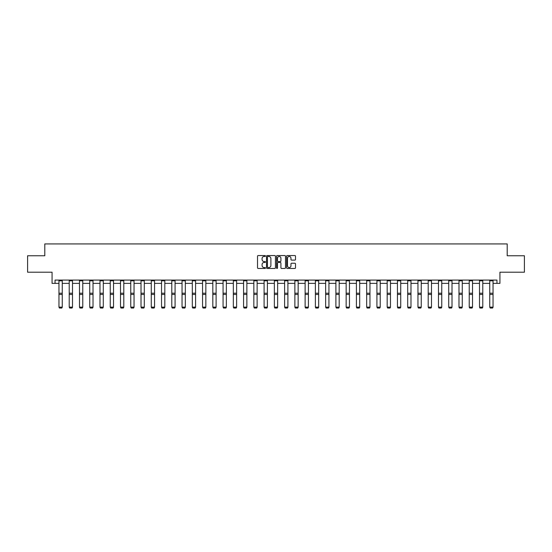 <?xml version="1.0" encoding="UTF-8"?>
<svg xmlns="http://www.w3.org/2000/svg" width="552" height="552" viewBox="0 0 552 552"><rect width="100%" height="100%" fill="white"/><g stroke="black" fill="none" stroke-linecap="round" stroke-linejoin="round"><path stroke-width="0.83" d="M265.477 256.004A0.448 0.448 0 0 0 265.029 255.555L258.17 255.555A0.649 0.649 0 0 0 257.529 256.197L257.529 267.817A0.649 0.649 0 0 0 258.17 268.458L265.029 268.458A0.448 0.448 0 0 0 265.477 268.01A0.448 0.448 0 0 0 265.029 267.554L264.139 267.554A2.063 2.063 0 0 1 262.076 265.491L262.076 264.525A2.063 2.063 0 0 1 264.139 262.455L265.029 262.455A0.448 0.448 0 0 0 265.477 262.007A0.448 0.448 0 0 0 265.029 261.558L264.139 261.558A2.063 2.063 0 0 1 262.076 259.488L262.076 258.522A2.063 2.063 0 0 1 264.139 256.459L265.029 256.459A0.448 0.448 0 0 0 265.477 256.004M55.048 283.376L55.048 280.085L496.952 280.085L496.952 283.376L499.939 283.376L499.939 272.198L524.4 272.198L524.4 255.762L507.205 255.762L507.205 243.929L44.795 243.929L44.795 255.762L27.6 255.762L27.6 272.198L52.06 272.198L52.06 283.376L58.96 283.376M294.858 260.102A0.649 0.649 0 0 0 295.506 259.461L295.506 256.197A0.649 0.649 0 0 0 294.858 255.555L287.247 255.555A0.649 0.649 0 0 0 286.598 256.197L286.598 267.817A0.649 0.649 0 0 0 287.247 268.458L294.858 268.458A0.649 0.649 0 0 0 295.506 267.817L295.506 263.877A0.649 0.649 0 0 0 294.858 263.235L291.601 263.235A0.649 0.649 0 0 0 290.959 263.877L290.959 265.829A1.725 1.725 0 0 1 289.227 267.554A1.725 1.725 0 0 1 287.502 265.829L287.502 258.184A1.725 1.725 0 0 1 289.227 256.459A1.725 1.725 0 0 1 290.959 258.184L290.959 259.461A0.649 0.649 0 0 0 291.601 260.102L294.858 260.102M275.434 256.197A0.649 0.649 0 0 0 274.792 255.555L267.175 255.555A0.649 0.649 0 0 0 266.526 256.197L266.526 267.817A0.649 0.649 0 0 0 267.175 268.458L274.792 268.458A0.649 0.649 0 0 0 275.434 267.817L275.434 256.197M277.207 255.555L284.825 255.555A0.649 0.649 0 0 1 285.474 256.197L285.474 267.817A0.649 0.649 0 0 1 284.825 268.458L281.568 268.458A0.649 0.649 0 0 1 280.92 267.817L280.92 263.104A0.649 0.649 0 0 0 280.278 262.455L278.111 262.455A0.649 0.649 0 0 0 277.47 263.104L277.47 268.01A0.448 0.448 0 0 1 277.014 268.458A0.448 0.448 0 0 1 276.566 268.01L276.566 256.197A0.649 0.649 0 0 1 277.207 255.555M62.252 283.376L69.221 283.376M72.505 283.376L79.474 283.376M82.765 283.376L89.734 283.376M93.019 283.376L99.988 283.376M103.279 283.376L110.248 283.376M113.533 283.376L120.502 283.376M123.793 283.376L130.762 283.376M134.046 283.376L141.015 283.376M144.307 283.376L151.276 283.376M154.56 283.376L161.529 283.376M164.82 283.376L171.789 283.376M175.074 283.376L182.043 283.376M185.334 283.376L192.303 283.376M195.587 283.376L202.556 283.376M205.848 283.376L212.817 283.376M216.101 283.376L223.07 283.376M226.361 283.376L233.33 283.376M236.615 283.376L243.584 283.376M246.875 283.376L253.844 283.376M257.128 283.376L264.097 283.376M267.389 283.376L274.358 283.376M277.642 283.376L284.611 283.376M287.902 283.376L294.871 283.376M298.156 283.376L305.125 283.376M308.416 283.376L315.385 283.376M318.67 283.376L325.639 283.376M328.93 283.376L335.899 283.376M339.183 283.376L346.152 283.376M349.444 283.376L356.413 283.376M359.697 283.376L366.666 283.376M369.957 283.376L376.926 283.376M380.211 283.376L387.18 283.376M390.471 283.376L397.44 283.376M400.724 283.376L407.693 283.376M410.985 283.376L417.954 283.376M421.238 283.376L428.207 283.376M431.498 283.376L438.467 283.376M441.752 283.376L448.721 283.376M452.012 283.376L458.981 283.376M462.265 283.376L469.234 283.376M472.526 283.376L479.495 283.376M482.779 283.376L489.748 283.376M493.039 283.376L496.952 283.376M267.886 256.459A0.448 0.448 0 0 0 267.43 256.908L267.43 267.106A0.448 0.448 0 0 0 267.886 267.554L268.817 267.554A2.063 2.063 0 0 0 270.887 265.491L270.887 258.522A2.063 2.063 0 0 0 268.817 256.459L267.886 256.459M280.92 258.212A1.725 1.725 0 0 0 279.195 256.487A1.725 1.725 0 0 0 277.47 258.212L277.47 260.91A0.649 0.649 0 0 0 278.111 261.558L280.278 261.558A0.649 0.649 0 0 0 280.92 260.91L280.92 258.212M62.252 280.085L62.252 307.257L61.755 308.071L59.457 308.03L61.755 308.071M59.457 308.071L58.96 307.14L62.252 307.14L61.755 308.03M58.96 280.085L58.96 307.14L59.457 308.03M72.505 280.085L72.505 307.257L72.015 308.071L69.711 308.03L72.015 308.071M69.711 308.071L69.221 307.14L72.505 307.14L72.015 308.03M69.221 280.085L69.221 307.14L69.711 308.03M82.765 280.085L82.765 307.257L82.269 308.071L79.971 308.03L82.269 308.071M79.971 308.071L79.474 307.14L82.765 307.14L82.269 308.03M79.474 280.085L79.474 307.14L79.971 308.03M93.019 280.085L93.019 307.257L92.529 308.071L90.224 308.03L92.529 308.071M90.224 308.071L89.734 307.14L93.019 307.14L92.529 308.03M89.734 280.085L89.734 307.14L90.224 308.03M103.279 280.085L103.279 307.257L102.782 308.071L100.485 308.03L102.782 308.071M100.485 308.071L99.988 307.14L103.279 307.14L102.782 308.03M99.988 280.085L99.988 307.14L100.485 308.03M113.533 280.085L113.533 307.257L113.043 308.071L110.738 308.03L113.043 308.071M110.738 308.071L110.248 307.14L113.533 307.14L113.043 308.03M110.248 280.085L110.248 307.14L110.738 308.03M123.793 280.085L123.793 307.257L123.296 308.071L120.998 308.03L123.296 308.071M120.998 308.071L120.502 307.14L123.793 307.14L123.296 308.03M120.502 280.085L120.502 307.14L120.998 308.03M134.046 280.085L134.046 307.257L133.556 308.071L131.252 308.03L133.556 308.071M131.252 308.071L130.762 307.14L134.046 307.14L133.556 308.03M130.762 280.085L130.762 307.14L131.252 308.03M144.307 280.085L144.307 307.257L143.81 308.071L141.512 308.03L143.81 308.071M141.512 308.071L141.015 307.14L144.307 307.14L143.81 308.03M141.015 280.085L141.015 307.14L141.512 308.03M154.56 280.085L154.56 307.257L154.07 308.071L151.765 308.03L154.07 308.071M151.765 308.071L151.276 307.14L154.56 307.14L154.07 308.03M151.276 280.085L151.276 307.14L151.765 308.03M164.82 280.085L164.82 307.257L164.323 308.071L162.026 308.03L164.323 308.071M162.026 308.071L161.529 307.14L164.82 307.14L164.323 308.03M161.529 280.085L161.529 307.14L162.026 308.03M175.074 280.085L175.074 307.257L174.584 308.071L172.279 308.03L174.584 308.071M172.279 308.071L171.789 307.14L175.074 307.14L174.584 308.03M171.789 280.085L171.789 307.14L172.279 308.03M185.334 280.085L185.334 307.257L184.837 308.071L182.54 308.03L184.837 308.071M182.54 308.071L182.043 307.14L185.334 307.14L184.837 308.03M182.043 280.085L182.043 307.14L182.54 308.03M195.587 280.085L195.587 307.257L195.097 308.071L192.793 308.03L195.097 308.071M192.793 308.071L192.303 307.14L195.587 307.14L195.097 308.03M192.303 280.085L192.303 307.14L192.793 308.03M205.848 280.085L205.848 307.257L205.351 308.071L203.053 308.03L205.351 308.071M203.053 308.071L202.556 307.14L205.848 307.14L205.351 308.03M202.556 280.085L202.556 307.14L203.053 308.03M216.101 280.085L216.101 307.257L215.611 308.071L213.307 308.03L215.611 308.071M213.307 308.071L212.817 307.14L216.101 307.14L215.611 308.03M212.817 280.085L212.817 307.14L213.307 308.03M226.361 280.085L226.361 307.257L225.865 308.071L223.567 308.03L225.865 308.071M223.567 308.071L223.07 307.14L226.361 307.14L225.865 308.03M223.07 280.085L223.07 307.14L223.567 308.03M236.615 280.085L236.615 307.257L236.125 308.071L233.82 308.03L236.125 308.071M233.82 308.071L233.33 307.14L236.615 307.14L236.125 308.03M233.33 280.085L233.33 307.14L233.82 308.03M246.875 280.085L246.875 307.257L246.378 308.071L244.081 308.03L246.378 308.071M244.081 308.071L243.584 307.14L246.875 307.14L246.378 308.03M243.584 280.085L243.584 307.14L244.081 308.03M257.128 280.085L257.128 307.257L256.639 308.071L254.334 308.03L256.639 308.071M254.334 308.071L253.844 307.14L257.128 307.14L256.639 308.03M253.844 280.085L253.844 307.14L254.334 308.03M267.389 280.085L267.389 307.257L266.892 308.071L264.594 308.03L266.892 308.071M264.594 308.071L264.097 307.14L267.389 307.14L266.892 308.03M264.097 280.085L264.097 307.14L264.594 308.03M277.642 280.085L277.642 307.257L277.152 308.071L274.848 308.03L277.152 308.071M274.848 308.071L274.358 307.14L277.642 307.14L277.152 308.03M274.358 280.085L274.358 307.14L274.848 308.03M287.902 280.085L287.902 307.257L287.406 308.071L285.108 308.03L287.406 308.071M285.108 308.071L284.611 307.14L287.902 307.14L287.406 308.03M284.611 280.085L284.611 307.14L285.108 308.03M298.156 280.085L298.156 307.257L297.666 308.071L295.361 308.03L297.666 308.071M295.361 308.071L294.871 307.14L298.156 307.14L297.666 308.03M294.871 280.085L294.871 307.14L295.361 308.03M308.416 280.085L308.416 307.257L307.919 308.071L305.622 308.03L307.919 308.071M305.622 308.071L305.125 307.14L308.416 307.14L307.919 308.03M305.125 280.085L305.125 307.14L305.622 308.03M318.67 280.085L318.67 307.257L318.18 308.071L315.875 308.03L318.18 308.071M315.875 308.071L315.385 307.14L318.67 307.14L318.18 308.03M315.385 280.085L315.385 307.14L315.875 308.03M328.93 280.085L328.93 307.257L328.433 308.071L326.135 308.03L328.433 308.071M326.135 308.071L325.639 307.14L328.93 307.14L328.433 308.03M325.639 280.085L325.639 307.14L326.135 308.03M339.183 280.085L339.183 307.257L338.693 308.071L336.389 308.03L338.693 308.071M336.389 308.071L335.899 307.14L339.183 307.14L338.693 308.03M335.899 280.085L335.899 307.14L336.389 308.03M349.444 280.085L349.444 307.257L348.947 308.071L346.649 308.03L348.947 308.071M346.649 308.071L346.152 307.14L349.444 307.14L348.947 308.03M346.152 280.085L346.152 307.14L346.649 308.03M359.697 280.085L359.697 307.257L359.207 308.071L356.902 308.03L359.207 308.071M356.902 308.071L356.413 307.14L359.697 307.14L359.207 308.03M356.413 280.085L356.413 307.14L356.902 308.03M369.957 280.085L369.957 307.257L369.461 308.071L367.163 308.03L369.461 308.071M367.163 308.071L366.666 307.14L369.957 307.14L369.461 308.03M366.666 280.085L366.666 307.14L367.163 308.03M380.211 280.085L380.211 307.257L379.721 308.071L377.416 308.03L379.721 308.071M377.416 308.071L376.926 307.14L380.211 307.14L379.721 308.03M376.926 280.085L376.926 307.14L377.416 308.03M390.471 280.085L390.471 307.257L389.974 308.071L387.676 308.03L389.974 308.071M387.676 308.071L387.18 307.14L390.471 307.14L389.974 308.03M387.18 280.085L387.18 307.14L387.676 308.03M400.724 280.085L400.724 307.257L400.234 308.071L397.93 308.03L400.234 308.071M397.93 308.071L397.44 307.14L400.724 307.14L400.234 308.03M397.44 280.085L397.44 307.14L397.93 308.03M410.985 280.085L410.985 307.257L410.488 308.071L408.19 308.03L410.488 308.071M408.19 308.071L407.693 307.14L410.985 307.14L410.488 308.03M407.693 280.085L407.693 307.14L408.19 308.03M421.238 280.085L421.238 307.257L420.748 308.071L418.444 308.03L420.748 308.071M418.444 308.071L417.954 307.14L421.238 307.14L420.748 308.03M417.954 280.085L417.954 307.14L418.444 308.03M431.498 280.085L431.498 307.257L431.002 308.071L428.704 308.03L431.002 308.071M428.704 308.071L428.207 307.14L431.498 307.14L431.002 308.03M428.207 280.085L428.207 307.14L428.704 308.03M441.752 280.085L441.752 307.257L441.262 308.071L438.957 308.03L441.262 308.071M438.957 308.071L438.467 307.14L441.752 307.14L441.262 308.03M438.467 280.085L438.467 307.14L438.957 308.03M452.012 280.085L452.012 307.257L451.515 308.071L449.218 308.03L451.515 308.071M449.218 308.071L448.721 307.14L452.012 307.14L451.515 308.03M448.721 280.085L448.721 307.14L449.218 308.03M462.265 280.085L462.265 307.257L461.776 308.071L459.471 308.03L461.776 308.071M459.471 308.071L458.981 307.14L462.265 307.14L461.776 308.03M458.981 280.085L458.981 307.14L459.471 308.03M472.526 280.085L472.526 307.257L472.029 308.071L469.731 308.03L472.029 308.071M469.731 308.071L469.234 307.14L472.526 307.14L472.029 308.03M469.234 280.085L469.234 307.14L469.731 308.03M482.779 280.085L482.779 307.257L482.289 308.071L479.985 308.03L482.289 308.071M479.985 308.071L479.495 307.14L482.779 307.14L482.289 308.03M479.495 280.085L479.495 307.14L479.985 308.03M493.039 280.085L493.039 307.257L492.543 308.071L490.245 308.03L492.543 308.071M490.245 308.071L489.748 307.14L493.039 307.14L492.543 308.03M489.748 280.085L489.748 307.14L490.245 308.03M62.252 280.099L58.96 280.099M62.252 293.229L58.96 293.229M62.252 294.471L58.96 294.471M62.252 280.809L58.96 280.809M72.505 280.099L69.221 280.099M72.505 293.229L69.221 293.229M72.505 294.471L69.221 294.471M72.505 280.809L69.221 280.809M82.765 280.099L79.474 280.099M82.765 293.229L79.474 293.229M82.765 294.471L79.474 294.471M82.765 280.809L79.474 280.809M93.019 280.099L89.734 280.099M93.019 293.229L89.734 293.229M93.019 294.471L89.734 294.471M93.019 280.809L89.734 280.809M103.279 280.099L99.988 280.099M103.279 293.229L99.988 293.229M103.279 294.471L99.988 294.471M103.279 280.809L99.988 280.809M113.533 280.099L110.248 280.099M113.533 293.229L110.248 293.229M113.533 294.471L110.248 294.471M113.533 280.809L110.248 280.809M123.793 280.099L120.502 280.099M123.793 293.229L120.502 293.229M123.793 294.471L120.502 294.471M123.793 280.809L120.502 280.809M134.046 280.099L130.762 280.099M134.046 293.229L130.762 293.229M134.046 294.471L130.762 294.471M134.046 280.809L130.762 280.809M144.307 280.099L141.015 280.099M144.307 293.229L141.015 293.229M144.307 294.471L141.015 294.471M144.307 280.809L141.015 280.809M154.56 280.099L151.276 280.099M154.56 293.229L151.276 293.229M154.56 294.471L151.276 294.471M154.56 280.809L151.276 280.809M164.82 280.099L161.529 280.099M164.82 293.229L161.529 293.229M164.82 294.471L161.529 294.471M164.82 280.809L161.529 280.809M175.074 280.099L171.789 280.099M175.074 293.229L171.789 293.229M175.074 294.471L171.789 294.471M175.074 280.809L171.789 280.809M185.334 280.099L182.043 280.099M185.334 293.229L182.043 293.229M185.334 294.471L182.043 294.471M185.334 280.809L182.043 280.809M195.587 280.099L192.303 280.099M195.587 293.229L192.303 293.229M195.587 294.471L192.303 294.471M195.587 280.809L192.303 280.809M205.848 280.099L202.556 280.099M205.848 293.229L202.556 293.229M205.848 294.471L202.556 294.471M205.848 280.809L202.556 280.809M216.101 280.099L212.817 280.099M216.101 293.229L212.817 293.229M216.101 294.471L212.817 294.471M216.101 280.809L212.817 280.809M226.361 280.099L223.07 280.099M226.361 293.229L223.07 293.229M226.361 294.471L223.07 294.471M226.361 280.809L223.07 280.809M236.615 280.099L233.33 280.099M236.615 293.229L233.33 293.229M236.615 294.471L233.33 294.471M236.615 280.809L233.33 280.809M246.875 280.099L243.584 280.099M246.875 293.229L243.584 293.229M246.875 294.471L243.584 294.471M246.875 280.809L243.584 280.809M257.128 280.099L253.844 280.099M257.128 293.229L253.844 293.229M257.128 294.471L253.844 294.471M257.128 280.809L253.844 280.809M267.389 280.099L264.097 280.099M267.389 293.229L264.097 293.229M267.389 294.471L264.097 294.471M267.389 280.809L264.097 280.809M277.642 280.099L274.358 280.099M277.642 293.229L274.358 293.229M277.642 294.471L274.358 294.471M277.642 280.809L274.358 280.809M287.902 280.099L284.611 280.099M287.902 293.229L284.611 293.229M287.902 294.471L284.611 294.471M287.902 280.809L284.611 280.809M298.156 280.099L294.871 280.099M298.156 293.229L294.871 293.229M298.156 294.471L294.871 294.471M298.156 280.809L294.871 280.809M308.416 280.099L305.125 280.099M308.416 293.229L305.125 293.229M308.416 294.471L305.125 294.471M308.416 280.809L305.125 280.809M318.67 280.099L315.385 280.099M318.67 293.229L315.385 293.229M318.67 294.471L315.385 294.471M318.67 280.809L315.385 280.809M328.93 280.099L325.639 280.099M328.93 293.229L325.639 293.229M328.93 294.471L325.639 294.471M328.93 280.809L325.639 280.809M339.183 280.099L335.899 280.099M339.183 293.229L335.899 293.229M339.183 294.471L335.899 294.471M339.183 280.809L335.899 280.809M349.444 280.099L346.152 280.099M349.444 293.229L346.152 293.229M349.444 294.471L346.152 294.471M349.444 280.809L346.152 280.809M359.697 280.099L356.413 280.099M359.697 293.229L356.413 293.229M359.697 294.471L356.413 294.471M359.697 280.809L356.413 280.809M369.957 280.099L366.666 280.099M369.957 293.229L366.666 293.229M369.957 294.471L366.666 294.471M369.957 280.809L366.666 280.809M380.211 280.099L376.926 280.099M380.211 293.229L376.926 293.229M380.211 294.471L376.926 294.471M380.211 280.809L376.926 280.809M390.471 280.099L387.18 280.099M390.471 293.229L387.18 293.229M390.471 294.471L387.18 294.471M390.471 280.809L387.18 280.809M400.724 280.099L397.44 280.099M400.724 293.229L397.44 293.229M400.724 294.471L397.44 294.471M400.724 280.809L397.44 280.809M410.985 280.099L407.693 280.099M410.985 293.229L407.693 293.229M410.985 294.471L407.693 294.471M410.985 280.809L407.693 280.809M421.238 280.099L417.954 280.099M421.238 293.229L417.954 293.229M421.238 294.471L417.954 294.471M421.238 280.809L417.954 280.809M431.498 280.099L428.207 280.099M431.498 293.229L428.207 293.229M431.498 294.471L428.207 294.471M431.498 280.809L428.207 280.809M441.752 280.099L438.467 280.099M441.752 293.229L438.467 293.229M441.752 294.471L438.467 294.471M441.752 280.809L438.467 280.809M452.012 280.099L448.721 280.099M452.012 293.229L448.721 293.229M452.012 294.471L448.721 294.471M452.012 280.809L448.721 280.809M462.265 280.099L458.981 280.099M462.265 293.229L458.981 293.229M462.265 294.471L458.981 294.471M462.265 280.809L458.981 280.809M472.526 280.099L469.234 280.099M472.526 293.229L469.234 293.229M472.526 294.471L469.234 294.471M472.526 280.809L469.234 280.809M482.779 280.099L479.495 280.099M482.779 293.229L479.495 293.229M482.779 294.471L479.495 294.471M482.779 280.809L479.495 280.809M493.039 280.099L489.748 280.099M493.039 293.229L489.748 293.229M493.039 294.471L489.748 294.471M493.039 280.809L489.748 280.809"/></g></svg>

